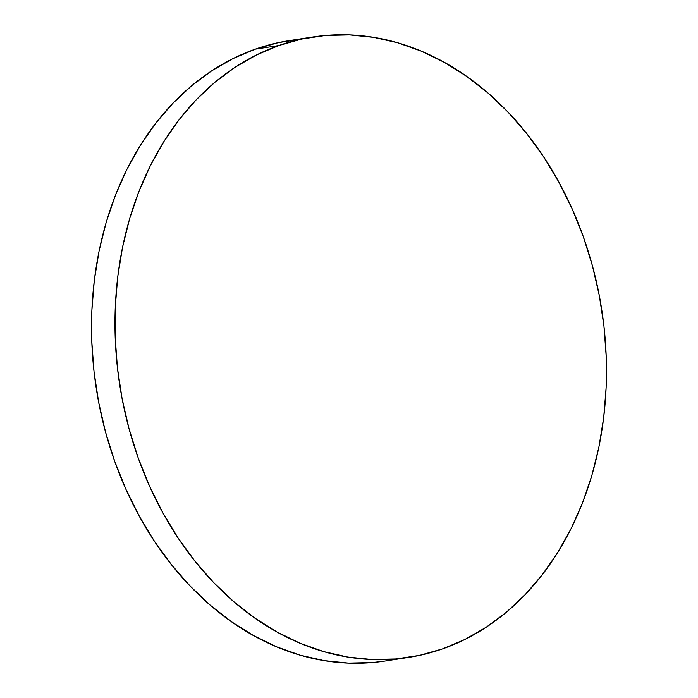 <?xml version="1.0" encoding="UTF-8"?>
<svg xmlns="http://www.w3.org/2000/svg" width="698" height="698" viewBox="0 0 698 698"><rect width="100%" height="100%" fill="white"/><g stroke="black" fill="none" stroke-linecap="round" stroke-linejoin="round"><path stroke-width="1.05" d="M313.062 36.95L289.635 40.554A313.882 243.934 81.3 0 0 255.328 49.148L278.755 45.545A313.882 243.934 -98.7 0 1 313.062 36.95A313.882 243.934 -98.7 0 1 597.741 287.812A313.882 243.934 -98.7 0 1 442.672 648.852A313.882 243.934 -98.7 0 1 408.365 657.446A313.882 243.934 -98.7 0 1 123.686 406.585A313.882 243.934 -98.7 0 1 278.755 45.545L255.328 49.148A313.882 243.934 81.3 0 0 100.259 410.188A313.882 243.934 81.3 0 0 384.938 661.05A313.882 243.934 81.3 0 0 396.595 658.877M385.226 661.006L372.462 662.542L348.45 663.1L324.334 660.648L300.341 655.221L276.705 646.854L253.644 635.634L231.396 621.682L210.168 605.114L190.161 586.093L171.577 564.813L154.581 541.465L139.347 516.284L126.024 489.516L114.734 461.404L105.581 432.228L98.662 402.266L94.047 371.816L91.77 341.156L91.857 310.593L94.309 280.413L99.099 250.914L106.183 222.383L115.493 195.082L126.94 169.274L140.411 145.228L155.785 123.153L172.895 103.269L191.601 85.775L211.703 70.83L233.01 58.58L255.328 49.148L278.432 42.622L302.103 39.053M442.672 648.852L419.568 655.378L395.897 658.947L371.886 659.505L347.761 657.054L323.767 651.618L300.131 643.259L277.08 632.039L254.831 618.079L233.594 601.51L213.597 582.498L195.004 561.209L178.016 537.87L162.782 512.69L149.451 485.913L138.16 457.809L129.008 428.633L122.098 398.671L117.473 368.212L115.196 337.562L115.283 306.998L117.735 276.818L122.525 247.319L129.61 218.779L138.919 191.479L150.367 165.679L163.847 141.624L179.212 119.55L196.33 99.674L215.028 82.172L235.13 67.235L256.445 54.985L278.755 45.545L301.868 39.018L325.538 35.458L349.55 34.9L373.666 37.352L397.659 42.779L421.295 51.146L444.356 62.366L466.604 76.318L487.832 92.886L507.839 111.907L526.423 133.187L543.419 156.535L558.653 181.716L571.976 208.484L583.266 236.596L592.419 265.772L599.338 295.734L603.953 326.184L606.23 356.844L606.143 387.407L603.691 417.587L598.901 447.086L591.817 475.617L582.507 502.918L571.06 528.726L557.589 552.772L542.215 574.847L525.105 594.731L506.399 612.225L486.297 627.17L464.99 639.42L442.672 648.852M408.365 657.446L384.938 661.05"/></g></svg>
